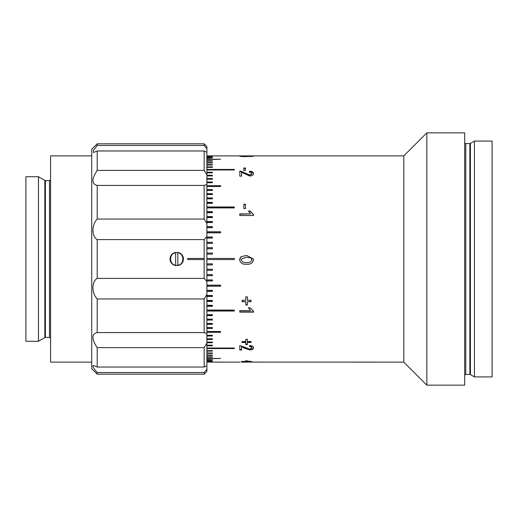 <?xml version="1.0" encoding="UTF-8"?>
<svg xmlns="http://www.w3.org/2000/svg" width="518" height="518" viewBox="0 0 518 518"><rect width="100%" height="100%" fill="white"/><g stroke="black" fill="none" stroke-linecap="round" stroke-linejoin="round"><path stroke-width="0.78" d="M243.492 155.944L241.207 156.171L243.946 156.404L253.516 156.158L243.926 156.598L239.627 156.164L243.492 155.944L243.492 156.488M243.849 167.974L245.428 167.974L245.428 170.48L243.849 170.48L243.849 167.974M253.516 173.595C253.451 175.039 252.188 175.848 249.728 176.029L241.563 172.319L241.563 176.133L239.802 176.133L239.802 171.115L241.025 171.212L249.715 175L251.936 173.575C251.884 172.675 251.062 172.196 249.475 172.144L249.65 171.212C252.188 171.374 253.477 172.17 253.516 173.595M243.849 204.221L245.428 204.221L245.428 208.612L243.849 208.612L243.849 204.221M239.802 215.494L239.802 213.902L250.485 213.902L248.465 211.079L250.09 211.079L253.516 214.471L253.516 215.494L239.802 215.494L239.802 214.148L250.485 213.902M239.685 259L240.948 256.74L246.568 255.419L253.457 259L253.516 259.79C252.713 263.138 250.395 264.601 246.568 264.186C242.722 264.594 240.404 263.131 239.627 259.79L240.948 256.727L246.568 255.4L253.457 259M247.364 301.709L247.364 305.044L245.778 305.044L245.778 301.709L242.087 301.709L242.087 300.265L245.778 300.265L245.778 296.853L247.364 296.853L247.364 300.265L251.055 300.265L251.055 301.709L247.364 301.709L251.055 301.482L251.055 300.265M239.802 312.127L239.802 310.612L250.485 310.612L248.465 307.847L250.09 307.847L253.516 311.156L253.516 312.127L239.802 312.127M247.364 342.489L247.364 344.6L245.778 344.6L245.778 342.489L242.087 342.489L242.087 341.55L245.778 341.55L245.778 339.29L247.364 339.29L247.364 341.55L251.055 341.55L251.055 342.489L247.364 342.489L247.364 342.048L251.055 342.048L251.055 341.55M253.516 347.876C253.451 349.138 252.188 349.825 249.728 349.941L244.107 348.09L241.563 346.684L241.563 350.026L239.802 350.026L239.802 345.474L249.715 349.1L251.936 347.856C251.884 347.028 251.062 346.574 249.475 346.51L249.65 345.571C252.188 345.771 253.477 346.542 253.516 347.876M247.364 361.48L247.364 361.823L242.087 361.48L245.778 361.299L245.778 360.768L251.055 361.48L247.364 361.48L247.364 360.768M241.207 362.095L403.794 362.114L403.794 155.886L245.428 155.886M245.428 155.905L206.896 155.892M206.896 156.002L212.38 156.002L206.896 156.06M206.896 156.397L212.38 156.397L206.896 156.514M206.896 157.071L212.38 157.071L206.896 157.245M206.896 158.029L212.38 158.029L206.896 158.255M206.896 159.259L220.61 159.259L206.896 159.544M206.896 160.768L212.38 160.768L212.38 161.104L206.896 161.104M206.896 162.542L212.38 162.542L212.38 162.937L206.896 162.937M206.896 164.582L212.38 164.582L212.38 165.028L206.896 165.028M206.896 166.88L212.38 166.88L212.38 167.379L206.896 167.379L212.38 167.366M206.896 169.431L234.317 169.431L234.317 169.975L206.896 169.975M206.896 172.222L212.38 172.222L212.38 172.824L206.896 172.824M206.896 175.259L212.38 175.259L212.38 175.906L206.896 175.906M206.896 178.522L212.38 178.522L212.38 179.215L206.896 179.215M206.896 182.006L212.38 182.006L212.38 182.737L206.896 182.737M206.896 185.703L220.61 185.703L220.61 186.48L206.896 186.48M206.896 189.594L212.38 189.594L212.38 190.41L206.896 190.41M206.896 193.687L212.38 193.687L212.38 194.535L206.896 194.535M206.896 197.947L212.38 197.947L212.38 198.834L206.896 198.834M206.896 202.383L212.38 202.383L212.38 203.302L206.896 203.302M206.896 206.967L234.317 206.967L234.317 207.919L206.896 207.919M206.896 211.7L212.38 211.7L212.38 212.678L206.896 212.678M206.896 216.563L212.38 216.563L212.38 217.56L206.896 217.56M206.896 221.536L212.38 221.536L212.38 222.559L206.896 222.559M206.896 226.619L212.38 226.619L212.38 227.661L206.896 227.661M206.896 231.786L220.61 231.786L220.61 232.841L206.896 232.841M206.896 237.024L212.38 237.024L212.38 238.099L206.896 238.099M206.896 242.327L212.38 242.327L212.38 243.415L206.896 243.415M206.896 247.675L212.38 247.675L212.38 248.769L206.896 248.769M206.896 253.056L212.38 253.056L212.38 254.15L206.896 254.15M206.896 258.45L234.317 258.45L234.317 259.55L206.896 259.55M206.896 263.85L212.38 263.85L212.38 264.944L206.896 264.944M206.896 269.231L212.38 269.231L212.38 270.325L206.896 270.325M206.896 274.585L212.38 274.585L212.38 275.673L206.896 275.673M206.896 279.901L212.38 279.901L212.38 280.976L206.896 280.976M206.896 285.159L220.61 285.159L220.61 286.214L206.896 286.214M206.896 290.339L212.38 290.339L212.38 291.381L206.896 291.381M206.896 295.441L212.38 295.441L212.38 296.464L206.896 296.464M206.896 300.44L212.38 300.44L212.38 301.437L206.896 301.437M206.896 305.322L212.38 305.322L212.38 306.3L206.896 306.3M206.896 310.081L234.317 310.081L234.317 311.033L206.896 311.033M206.896 314.698L212.38 314.698L212.38 315.617L206.896 315.617M206.896 319.166L212.38 319.166L212.38 320.053L206.896 320.053M206.896 323.465L212.38 323.465L212.38 324.313L206.896 324.313M206.896 327.59L212.38 327.59L212.38 328.406L206.896 328.406M206.896 331.52L220.61 331.52L220.61 332.297L206.896 332.297M206.896 335.263L212.38 335.263L212.38 335.994L206.896 335.994M206.896 338.785L212.38 338.785L212.38 339.478L206.896 339.478M206.896 342.094L212.38 342.094L212.38 342.741L206.896 342.741M206.896 345.176L212.38 345.176L212.38 345.778L206.896 345.778M206.896 348.025L234.317 348.025L234.317 348.569L206.896 348.569M212.38 350.634L206.896 350.634L212.38 350.621L212.38 351.12L206.896 351.12M206.896 352.972L212.38 352.972L212.38 353.418L206.896 353.418M206.896 355.063L212.38 355.063L212.38 355.458L206.896 355.458M206.896 356.896L212.38 356.896L212.38 357.232L206.896 357.232M206.896 358.456L220.61 358.456L206.896 358.741M206.896 359.745L212.38 359.745L206.896 359.971M206.896 360.755L212.38 360.755L206.896 360.929M206.896 361.486L212.38 361.486L206.896 361.603M206.896 361.94L212.38 361.94L206.896 361.998M206.896 362.108L239.84 362.114M247.364 361.564L247.889 361.538M245.778 361.564L246.497 361.558L246.497 362.101L246.497 361.558M246.393 361.545L245.778 361.532M403.794 362.114L426.832 385.146L426.832 132.854L403.794 155.886M426.832 385.146L464.678 385.146L464.678 132.854L426.832 132.854M464.678 375.55A1.094 1.094 0 0 1 465.773 374.456L465.773 143.544A1.094 1.094 0 0 1 464.678 142.45M465.773 374.456L469.865 374.456L469.865 143.544L465.773 143.544M469.865 374.456A1.094 1.094 0 0 1 470.415 374.598L474.436 376.923L474.436 141.077L470.415 143.402A1.094 1.094 0 0 1 469.865 143.544M474.436 376.923L492.1 376.923L492.1 141.077L474.436 141.077M212.38 356.896L212.38 357.232M212.38 355.063L212.38 355.458M212.38 352.972L212.38 353.418M206.896 348.096L234.317 348.025M206.896 345.318L212.38 345.176M206.896 342.301L212.38 342.094M206.896 339.05L212.38 338.785M206.896 323.97L212.38 323.97L212.38 323.465M206.896 315.32L212.38 315.32L212.38 314.698M206.896 310.755L234.317 310.755L234.317 310.081M206.896 306.054L212.38 306.054L212.38 305.322M206.896 301.217L212.38 301.217L212.38 300.44M206.896 296.27L212.38 296.27L212.38 295.441M206.896 291.213L212.38 291.213L212.38 290.339M206.896 286.078L220.61 286.078L220.61 285.159M206.896 280.86L212.38 280.86L212.38 279.901M206.896 275.589L212.38 275.589L212.38 274.585M206.896 270.266L212.38 270.266L212.38 269.231M206.896 264.918L212.38 264.918L212.38 263.85M212.38 254.15L212.38 253.082L206.896 253.082M212.38 248.769L212.38 247.733L206.896 247.733M212.38 243.415L212.38 242.411L206.896 242.411M212.38 238.099L212.38 237.14L206.896 237.14M220.61 232.841L220.61 231.922L206.896 231.922M212.38 227.661L212.38 226.787L206.896 226.787M212.38 222.559L212.38 221.73L206.896 221.73M212.38 217.56L212.38 216.783L206.896 216.783M212.38 212.678L212.38 211.946L206.896 211.946M234.317 207.919L234.317 207.245L206.896 207.245M212.38 203.302L212.38 202.68L206.896 202.68M212.38 194.535L212.38 194.03L206.896 194.03M212.38 179.215L206.896 178.95M212.38 175.906L206.896 175.699M212.38 172.824L206.896 172.682M234.317 169.975L206.896 169.904M212.38 165.028L212.38 164.582M212.38 162.937L212.38 162.542M212.38 161.104L212.38 160.768M245.428 156.365L243.946 156.488M246.309 156.099L246.309 156.65M247.869 156.132L247.869 156.676M249.974 156.339L249.974 156.883M251.936 156.164L251.936 156.714M250 155.944L250 156.494M241.207 156.171L241.207 156.721M243.946 156.404L243.946 156.954M243.849 170.48L243.849 168.46L245.428 168.46L245.428 170.48M239.802 176.133L239.802 171.587L241.025 171.678L241.025 171.212M241.025 171.678L244.93 173.375L244.93 172.915M244.93 173.375L249.715 175.447L249.715 175M249.715 175.447L251.936 174.029L251.936 173.575M249.475 172.604L249.65 171.212M249.65 171.678C252.188 171.84 253.477 172.63 253.516 174.048M241.563 176.133L241.563 172.779M245.428 208.612L245.428 204.513L243.849 204.513L243.849 208.612M248.588 211.338L250.09 211.338L253.516 214.705L253.516 215.494M250.997 257.951L246.574 257.155L241.356 259L241.207 259.79C242.055 261.972 243.842 262.853 246.574 262.425C249.313 262.853 251.1 261.966 251.936 259.771L250.997 257.951M241.356 259L241.207 259.79M251.936 259.771L251.806 259M253.516 259.79C252.713 263.118 250.395 264.575 246.568 264.154C242.722 264.568 240.404 263.112 239.627 259.79M247.364 300.045L247.364 296.853M247.364 304.798L245.778 304.798M245.778 301.709L242.087 301.482L242.087 300.265M245.778 300.045L245.778 296.853M247.364 341.109L247.364 339.29M245.778 342.489L245.778 342.048L242.087 342.048L242.087 341.55M247.364 344.146L245.778 344.146M245.778 341.109L245.778 339.29M241.563 349.54L239.802 349.54L239.802 345.474M253.516 347.403C253.451 348.659 252.188 349.346 249.728 349.456L244.107 347.617L241.563 346.218L241.563 346.684M244.107 347.617L244.107 348.09M251.903 347.617L251.936 347.384C251.884 346.555 251.062 346.115 249.475 346.05M249.728 349.456L249.728 349.941M245.778 361.48L245.778 360.768M247.364 361.279L245.778 361.279M241.207 362.101L241.207 361.551M247.869 362.095L247.869 361.545M253.231 362.114L251.936 362.101L251.936 361.551M247.928 362.101L247.313 362.114L247.313 361.564L247.313 362.114L246.497 362.095M253.516 311.156L253.516 311.842L239.802 311.842L239.802 310.612M250.485 310.612L248.465 307.588M206.896 335.586L212.38 335.263M206.896 331.909L220.61 331.909L220.61 331.52M206.896 328.036L212.38 328.036L212.38 327.59M206.896 319.729L212.38 319.729L212.38 319.166M212.38 182.737L206.896 182.414M220.61 186.48L220.61 186.091L206.896 186.091M212.38 190.41L212.38 189.964L206.896 189.964M212.38 198.834L212.38 198.271L206.896 198.271M38.449 341.271L44.839 337.581L44.839 180.419L38.449 176.729L25.9 176.729L25.9 341.271L38.449 341.271L38.449 176.729M44.839 337.581A1.094 1.094 0 0 1 45.39 337.432L45.39 180.568A1.094 1.094 0 0 1 44.839 180.419M45.39 337.432L49.482 337.432L49.482 180.568L45.39 180.568M49.482 337.432A1.094 1.094 0 0 1 50.583 338.526M49.482 180.568A1.094 1.094 0 0 0 50.583 179.474M91.718 155.886L50.583 155.886L50.583 362.114L91.718 362.114M176.729 265.307C168.59 265.695 168.596 252.305 176.729 252.693C184.855 252.298 184.881 265.689 176.729 265.307L177.829 265.21M175.634 252.79L176.729 252.693M91.718 368.693L91.718 149.307L97.203 143.823L97.203 145.467L93.382 150.466L93.454 152.545L97.203 150.971L97.203 170.383C91.531 178.956 91.531 183.968 97.203 185.425L97.203 219.049C91.544 224.987 91.518 236.234 97.203 239.588L97.203 278.412C91.544 281.747 91.518 292.981 97.203 298.951L97.203 332.575C91.531 334.013 91.531 339.025 97.203 347.617L97.203 367.029L93.454 365.455C92.126 365.863 93.376 368.227 97.203 372.533L97.203 374.177L91.718 368.693M97.203 367.029L204.15 367.029L204.15 347.617L97.203 347.617M204.15 347.617L206.896 343.13L206.896 365.663L204.15 367.029M204.15 374.177L204.15 372.533L206.896 369.153L206.896 371.438L204.15 374.177L97.203 374.177M187.697 258.45L204.15 258.45L204.15 239.588L206.896 236.461L206.896 281.539L204.15 278.412L204.15 259.55L187.697 259.55L187.697 258.45M97.203 332.575L204.15 332.575L204.15 298.951L206.896 294.561L206.896 281.539M206.896 294.561L206.896 333.598L204.15 332.575M206.896 343.13L206.896 333.598M206.896 369.153L206.896 365.663M204.15 143.823L206.896 146.562L206.896 148.847L204.15 145.467L204.15 143.823L97.203 143.823M97.203 170.383L204.15 170.383L204.15 150.971L206.896 152.337L206.896 148.847M206.896 152.337L206.896 174.87L204.15 170.383M97.203 219.049L204.15 219.049L204.15 185.425L206.896 184.402L206.896 174.87M206.896 184.402L206.896 223.439L204.15 219.049M206.896 236.461L206.896 223.439M204.15 258.45L204.15 259.55M204.15 239.588L97.203 239.588M204.15 185.425L97.203 185.425M204.15 150.971L97.203 150.971M97.203 145.467L204.15 145.467M204.15 372.533L97.203 372.533M204.15 298.951L97.203 298.951M97.203 278.412L204.15 278.412M175.634 252.402A6.689 6.689 0 0 0 175.634 265.598L175.634 252.402M177.829 265.598A6.689 6.689 0 0 0 177.829 252.402L177.829 265.598M470.415 374.598L470.415 143.402"/></g></svg>
